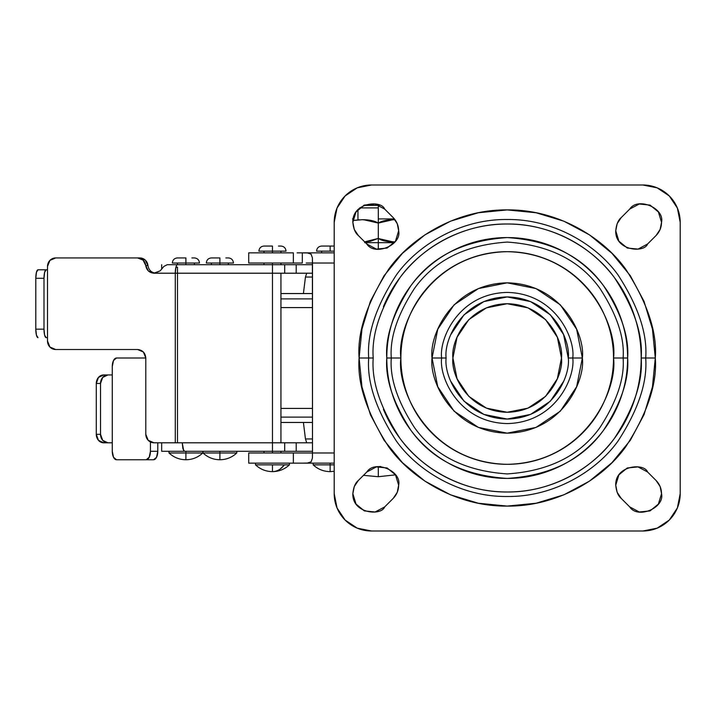 <?xml version="1.0" encoding="UTF-8"?>
<svg xmlns="http://www.w3.org/2000/svg" width="716" height="716" viewBox="0 0 716 716"><rect width="100%" height="100%" fill="white"/><g stroke="black" fill="none" stroke-linecap="round" stroke-linejoin="round"><path stroke-width="1.07" d="M363.477 475.335L378.299 476.722L378.299 466.546L378.299 476.722L395.509 474.851L378.299 476.722L363.477 475.335M379.328 205.358L378.299 205.358L378.299 218.926L394.391 218.926L378.299 218.926L378.299 223.159L386.201 220.313L394.409 219.705C387.141 219.705 381.771 220.859 378.299 223.159L378.299 249.383L378.299 242.67L365.482 242.67M379.346 466.546L380.787 466.546L379.346 466.546M364.668 242.67L394.391 242.67L378.299 242.67L378.299 238.428C381.771 240.737 387.141 241.883 394.418 241.883L386.166 241.274L378.299 238.428L370.405 241.274L364.659 241.838L378.084 238.571M359.307 219.767L352.943 220.519L362.18 219.705C369.456 219.705 374.826 220.859 378.299 223.159L378.299 238.428L364.659 241.838M378.522 238.571L392.932 241.874M392.878 219.722L378.522 223.016M378.075 223.016L363.665 219.722M359.647 207.9L378.299 207.9L378.299 205.358L363.737 205.358M378.299 205.358L364.444 205.358M352.943 220.501L362.18 219.705L370.432 220.313L378.299 223.159L378.299 207.9L361.866 207.9M353.158 218.926L352.505 218.926M297.104 252.846L334.202 252.846L302.313 252.846L307.477 252.945L311.12 254.198L312.391 257.85L312.489 263.023L306.206 263.023M302.313 252.846L302.313 263.023L293.363 263.023L293.363 252.846L248.72 252.846L248.72 263.023L302.313 263.023L302.313 252.846L307.477 252.945L311.12 254.198L312.391 257.85L312.489 452.977L312.489 263.023L334.202 263.023L311.72 263.023M248.72 463.154L293.363 463.154L293.363 452.977L248.72 452.977L248.72 463.154L293.363 463.154L293.363 452.977L248.72 452.977M293.363 452.977L334.202 452.977L312.489 452.977L312.391 458.142L311.138 461.784L307.486 463.055L302.313 463.154L334.202 463.154L293.363 463.154M248.72 263.023L293.363 263.023L293.363 252.846L248.72 252.846M312.489 452.977L312.391 458.142L311.138 461.784L307.486 463.055L302.313 463.154M57.889 257.93L55.696 257.93A8.485 8.189 90 0 0 47.507 266.415L47.507 269.807L46.182 269.807L44.634 272.286L43.989 278.282L43.989 329.163L44.634 335.16L46.182 337.648L47.507 337.648L47.507 341.04L47.507 266.415L49.905 260.418L55.696 257.93L137.606 257.93L143.102 260.123L148.418 271.006L153.913 273.199L175.286 273.199L175.286 442.801L182.249 442.801L177.487 442.801L177.487 267.175L175.885 267.39L175.286 273.199L272.465 273.199L272.465 442.801L182.249 442.801L182.911 448.798L184.522 451.286L161.7 451.286L181.927 451.286M330.13 471.638C323.614 471.54 317.958 469.284 313.169 464.854C317.958 469.284 323.614 471.54 330.13 471.638L334.202 471.298L330.13 471.638L330.13 464.854L334.202 464.854L330.13 464.854L330.13 471.638M272.465 464.854L272.465 471.638C277.047 471.54 281.03 469.284 284.404 464.854L255.505 464.854C260.293 469.284 265.94 471.54 272.465 471.638C265.949 471.54 260.293 469.284 255.505 464.854L284.404 464.854C281.03 469.284 277.056 471.54 272.465 471.638C278.98 471.54 284.637 469.284 289.425 464.854C284.637 469.284 278.98 471.54 272.465 471.638L272.465 464.854M330.13 463.154L330.13 464.854L313.169 464.854L330.13 464.854L330.13 463.154M330.13 251.146L330.13 246.062L330.13 251.146L316.562 251.146L334.202 251.146M334.202 246.062L330.13 246.062L334.202 246.062M295.851 442.801L284.691 442.801L284.691 451.286L312.489 451.286L296.209 451.286L296.209 442.801L312.489 442.801L272.465 442.801L284.691 442.801L284.691 451.286L272.465 451.286L272.465 452.977L272.465 264.714L284.691 264.714L284.691 273.199L272.465 273.199L272.465 264.714L173.209 264.714M289.425 464.854L284.404 464.854L289.425 464.854L289.425 463.154M272.465 251.146L272.465 252.846L272.465 251.146L286.033 251.146L272.465 251.146L272.465 246.062L272.465 251.146L258.897 251.146L272.465 251.146M295.851 264.714L284.691 264.714L284.691 273.199L312.489 273.199L296.209 273.199L296.209 264.714L312.489 264.714L272.465 264.714L272.465 263.023L272.465 264.714L167.222 264.714L163.892 266.415L160.178 270.836L153.913 273.199C149.34 272.778 146.619 270.227 145.76 265.564L147.952 265.573M286.033 251.146C285.729 248.058 284.028 246.367 280.94 246.062L278.461 246.062M219.884 263.023L219.884 264.714L219.884 263.023L233.452 263.023L219.884 263.023L219.884 257.93L219.884 263.023L206.315 263.023L219.884 263.023M233.452 263.023C233.148 259.935 231.456 258.234 228.368 257.93L225.88 257.93M236.79 452.977C232.02 457.399 226.381 459.663 219.884 459.762C213.386 459.663 207.756 457.399 202.986 452.977L219.884 452.977L202.986 452.977L219.884 452.977L219.884 459.762L219.884 452.977L236.79 452.977L219.884 452.977L219.884 451.286L219.884 452.977L236.79 452.977L236.79 451.286M185.9 263.023L185.9 264.714L185.9 263.023L199.469 263.023L185.9 263.023L185.9 257.93L185.9 263.023L172.332 263.023L185.9 263.023M199.469 263.023C199.164 259.935 197.473 258.234 194.385 257.93L191.897 257.93M202.807 452.977C198.037 457.399 192.407 459.663 185.9 459.762C179.403 459.663 173.773 457.399 169.003 452.977L185.9 452.977L169.003 452.977L185.9 452.977L185.9 459.762L185.9 452.977L202.807 452.977L185.9 452.977L185.9 451.286L185.9 452.977L202.807 452.977L202.807 451.286M145.804 434.326L145.804 358L116.52 358L145.804 358L143.397 352.004L137.606 349.515L55.696 349.515L49.905 347.036L47.507 341.04A8.485 8.189 90 0 0 55.696 349.515L137.606 349.515C142.547 350.061 145.276 352.89 145.804 358L145.804 434.326L148.203 440.322L153.994 442.801A8.485 8.189 90 0 1 145.804 434.326M116.52 459.762L113.522 457.282L112.278 451.286L112.278 366.485L113.522 360.488L116.52 358A8.485 4.242 90 0 0 112.278 366.485L112.278 451.286A8.485 4.242 90 0 0 116.52 459.762L146.198 459.762L116.52 459.762M150.441 441.996L150.441 451.286L149.196 457.282L146.198 459.762L153.546 459.762L156.544 457.282L157.789 451.286L157.789 442.801L157.789 451.286L150.441 451.286L157.789 451.286A8.485 4.242 -90 0 1 153.546 459.762L146.198 459.762A8.485 4.242 90 0 0 150.441 451.286L150.441 441.996M112.278 442.801L107.874 442.801L102.683 440.322L100.526 434.326L100.526 383.445L102.683 377.448L107.874 374.96L112.278 374.96L103.632 374.96L98.441 377.448L96.293 383.445L100.526 383.445L100.526 434.326L96.293 434.326L96.293 383.445L96.293 434.326L98.441 440.322L103.632 442.801L107.874 442.801L103.632 442.801A8.485 7.348 90 0 1 96.293 434.326L100.526 434.326A8.485 7.348 -90 0 0 107.874 442.801L112.278 442.801M100.526 383.445A8.485 7.348 -90 0 1 107.874 374.96L103.632 374.96A8.485 7.348 90 0 0 96.293 383.445L100.526 383.445M177.425 257.93L185.9 257.93L177.425 257.93C174.337 258.234 172.637 259.935 172.332 263.023M295.851 451.286L184.522 451.286L272.465 451.286L272.465 442.801L182.249 442.801L183.654 450.641M177.487 264.714A8.485 2.193 90 0 0 175.885 267.39A6.023 6.023 0 0 1 177.487 267.175L177.487 273.199L175.286 273.199A8.485 2.193 -90 0 1 175.885 267.39A8.485 2.193 -90 0 1 177.487 264.714L167.222 264.714L163.892 266.415L160.178 270.836L154.584 273.199L175.286 273.199L175.286 442.801L153.994 442.801L177.487 442.801L177.487 273.199L295.851 273.199M211.408 257.93L219.884 257.93L211.408 257.93C208.32 258.234 206.62 259.935 206.315 263.023M139.808 257.93L145.294 260.123L147.952 265.564A8.485 8.189 -90 0 0 139.808 257.93L137.606 257.93A8.485 8.189 90 0 1 145.76 265.564L147.952 265.564C148.812 270.227 151.532 272.778 156.106 273.199M47.507 337.648L47.507 269.807L37.993 269.807A8.485 2.193 90 0 0 35.8 278.282L35.8 329.163L43.989 329.163L43.989 278.282L35.8 278.282L36.444 272.286L37.993 269.807L46.182 269.807A8.485 2.193 -90 0 0 43.989 278.282L35.8 278.282L35.8 329.163A8.485 2.193 90 0 0 37.993 337.648L36.444 335.16L35.8 329.163L43.989 329.163A8.485 2.193 -90 0 0 46.182 337.648L47.507 337.648M263.98 246.062L272.465 246.062L263.98 246.062C260.892 246.367 259.201 248.058 258.897 251.146M284.35 464.926L280.198 469.043M274.353 471.486L272.465 471.638M321.654 246.062L330.13 246.062L321.654 246.062C318.566 246.367 316.866 248.058 316.562 251.146M452.924 358C450.749 342.123 467.029 304.47 507.197 303.727C547.373 304.47 563.653 342.123 561.478 358L557.343 378.773L545.574 396.378L527.969 408.147L507.197 412.273L486.433 408.147L468.819 396.378L457.059 378.773L452.924 358L457.059 337.227L468.819 319.622L486.433 307.853L507.197 303.727L527.969 307.853L545.574 319.622L557.343 337.227L561.478 358C563.653 373.877 547.373 411.53 507.197 412.273C467.029 411.53 450.749 373.877 452.924 358M383.409 306.725C390.211 290.311 399.895 275.821 412.452 263.255C425.018 250.69 439.508 241.006 455.922 234.213C472.336 227.411 489.431 224.01 507.197 224.01C524.971 224.01 542.057 227.411 558.48 234.213C574.894 241.006 589.384 250.69 601.941 263.255C614.507 275.821 624.191 290.311 630.993 306.725C637.795 323.14 641.187 340.234 641.187 358C642.977 334.712 634.045 307.916 614.391 277.602C593.832 248.828 552.689 223.481 507.197 224.01C461.713 223.481 420.569 248.828 400.011 277.602C380.357 307.916 371.425 334.712 373.215 358L368.704 358C366.861 333.925 376.088 306.224 396.404 274.899C417.652 245.158 460.182 218.953 507.197 219.508C554.22 218.953 596.741 245.158 617.998 274.899C638.314 306.224 647.541 333.925 645.698 358L655.292 358C657.27 332.26 647.398 302.644 625.677 269.144C602.953 237.345 557.469 209.323 507.197 209.913C456.924 209.323 411.449 237.345 388.725 269.144C367.004 302.644 357.132 332.26 359.11 358L373.215 358C371.425 381.288 380.357 408.084 400.011 438.398C420.569 467.172 461.713 492.518 507.197 491.99C552.689 492.518 593.832 467.172 614.391 438.398C634.045 408.084 642.977 381.288 641.187 358L645.698 358C647.541 382.075 638.314 409.776 617.998 441.101C596.741 470.842 554.22 497.047 507.197 496.492C460.182 497.047 417.652 470.842 396.404 441.101C376.088 409.776 366.861 382.075 368.704 358C366.861 333.925 376.088 306.224 396.404 274.899C417.652 245.158 460.182 218.953 507.197 219.508C554.22 218.953 596.741 245.158 617.998 274.899C638.314 306.224 647.541 333.925 645.698 358L641.187 358C641.187 375.766 637.795 392.86 630.993 409.275C624.191 425.689 614.507 440.179 601.941 452.745C589.384 465.31 574.894 474.994 558.48 481.787C542.057 488.589 524.971 491.99 507.197 491.99C489.431 491.99 472.336 488.589 455.922 481.787C439.508 474.994 425.018 465.31 412.452 452.745C399.895 440.179 390.211 425.689 383.409 409.275M397.246 223.687L393.236 217.646C396.762 221.316 398.57 225.701 398.651 230.794L397.246 223.687L393.236 217.646L384.662 209.072L375.103 204.006L364.346 205.089L355.995 211.963L352.854 222.318L354.277 229.451L358.322 235.51L366.807 243.986L376.356 249.096L387.132 248.031L395.509 241.158L398.651 230.794C401.882 245.149 374.665 256.426 366.807 243.986L358.322 235.51C355.27 233.013 353.453 228.619 352.854 222.318L354.268 229.433L358.304 235.492M639.29 204.006L629.731 209.081C637.625 196.694 664.761 207.98 661.539 222.318L658.407 211.963L650.047 205.089L639.29 204.006L629.731 209.081L621.175 217.637L617.156 223.678L615.751 230.794L618.893 241.158L627.27 248.031L638.045 249.096L647.595 243.986L656.08 235.51L660.125 229.451L661.539 222.318L658.407 211.963M660.134 486.567L656.116 480.525C659.651 484.204 661.459 488.589 661.539 493.682L660.134 486.567L656.116 480.525L647.559 471.978L638.01 466.904L627.243 467.978L618.884 474.851L615.751 485.206L617.165 492.348L621.211 498.399L629.695 506.874L639.245 511.985L650.03 510.92L658.398 504.055L661.539 493.682C664.779 508.038 637.562 519.315 629.695 506.874L639.245 511.985M376.356 466.904L366.807 472.014C374.665 459.574 401.882 470.851 398.651 485.206L395.509 474.842L387.132 467.969L376.356 466.904L366.807 472.014L358.322 480.49L354.277 486.549L352.854 493.682L355.995 504.037L364.355 510.911L375.112 511.994L384.671 506.919L393.227 498.363L397.246 492.322L398.651 485.206L395.509 474.842M441.638 358C438.998 338.82 458.67 293.327 507.197 292.432C555.732 293.327 575.404 338.82 572.764 358L582.359 358C585.384 336.019 562.83 283.867 507.197 282.838C451.572 283.867 429.018 336.019 432.043 358L446.14 358C443.687 375.864 462.008 418.225 507.197 419.057C552.394 418.225 570.715 375.864 568.262 358L572.764 358C575.404 377.18 555.732 422.673 507.197 423.568C458.67 422.673 438.998 377.18 441.638 358C438.998 338.82 458.67 293.327 507.197 292.432C555.732 293.327 575.404 338.82 572.764 358L568.262 358C570.715 340.136 552.394 297.775 507.197 296.943C462.008 297.775 443.687 340.136 446.14 358L432.043 358L437.762 386.765L454.051 411.145L478.44 427.434L507.197 433.162L535.962 427.434L560.351 411.145L576.64 386.765L582.359 358L576.64 329.235L560.351 304.855L535.962 288.566L507.197 282.838L478.44 288.566L454.051 304.855L437.762 329.235L432.043 358C429.018 379.981 451.572 432.133 507.197 433.162C562.83 432.133 585.384 379.981 582.359 358L572.764 358C575.404 377.18 555.732 422.673 507.197 423.568C458.67 422.673 438.998 377.18 441.638 358M400.879 358C396.61 326.899 428.508 253.133 507.197 251.683C585.894 253.133 617.792 326.899 613.523 358L623.117 358C624.665 337.854 616.932 314.673 599.936 288.45C579.799 260.32 548.895 244.863 507.197 242.089C465.507 244.863 434.594 260.32 414.466 288.45C397.47 314.673 389.737 337.854 391.285 358L400.879 358L391.285 358C389.737 337.854 397.47 314.673 414.466 288.45C434.594 260.32 465.507 244.863 507.197 242.089C548.895 244.863 579.799 260.32 599.936 288.45C616.932 314.673 624.665 337.854 623.117 358L627.619 358C629.23 337.066 621.202 312.981 603.534 285.747C582.627 256.525 550.514 240.469 507.197 237.578C463.887 240.469 431.775 256.525 410.868 285.747C393.2 312.981 385.172 337.066 386.783 358L391.285 358L386.783 358C386.783 373.967 389.835 389.334 395.948 404.084C402.061 418.833 410.76 431.855 422.046 443.15C433.341 454.445 446.363 463.145 461.113 469.257C475.872 475.361 491.23 478.422 507.197 478.422C523.172 478.422 538.53 475.361 553.28 469.257C568.039 463.145 581.061 454.445 592.347 443.15C603.642 431.855 612.341 418.833 618.454 404.084C624.567 389.334 627.619 373.967 627.619 358C627.619 342.033 624.567 326.666 618.454 311.916C612.341 297.167 603.642 284.145 592.347 272.85C581.061 261.555 568.039 252.855 553.28 246.743C538.53 240.639 523.172 237.578 507.197 237.578C491.23 237.578 475.872 240.639 461.113 246.743C446.363 252.855 433.341 261.555 422.046 272.85C410.76 284.145 402.061 297.167 395.948 311.916C389.835 326.666 386.783 342.033 386.783 358C385.172 378.934 393.2 403.019 410.868 430.253C431.775 459.475 463.887 475.531 507.197 478.422C550.514 475.531 582.627 459.475 603.534 430.253C621.202 403.019 629.23 378.934 627.619 358L623.117 358C624.665 378.146 616.932 401.327 599.936 427.55C579.799 455.68 548.895 471.137 507.197 473.911C465.507 471.137 434.594 455.68 414.466 427.55C397.47 401.327 389.737 378.146 391.285 358C389.737 378.146 397.47 401.327 414.466 427.55C434.594 455.68 465.507 471.137 507.197 473.911C548.895 471.137 579.799 455.68 599.936 427.55C616.932 401.327 624.665 378.146 623.117 358L613.523 358C617.792 389.101 585.894 462.867 507.197 464.317C428.508 462.867 396.61 389.101 400.879 358C400.879 343.904 403.573 330.336 408.97 317.313C414.367 304.291 422.055 292.79 432.017 282.82C441.987 272.85 453.488 265.171 466.51 259.774C479.541 254.377 493.1 251.683 507.197 251.683C521.302 251.683 534.861 254.377 547.883 259.774C560.914 265.171 572.415 272.85 582.377 282.82C592.347 292.79 600.035 304.291 605.432 317.313C610.82 330.336 613.523 343.904 613.523 358C613.523 372.096 610.82 385.664 605.432 398.687C600.035 411.709 592.347 423.21 582.377 433.18C572.415 443.15 560.914 450.829 547.883 456.226C534.861 461.623 521.302 464.317 507.197 464.317C493.1 464.317 479.541 461.623 466.51 456.226C453.488 450.829 441.987 443.15 432.017 433.18C422.055 423.21 414.367 411.709 408.97 398.687C403.573 385.664 400.879 372.096 400.879 358M357.239 187.843L371.515 184.996L642.887 184.996L657.163 187.843L669.272 195.933L677.363 208.034L680.2 222.318L680.2 493.682L677.363 507.966L669.272 520.067L657.163 528.157L642.887 531.003L371.515 531.003L357.239 528.157L345.13 520.067L337.039 507.966L334.202 493.682L334.202 222.318L337.039 208.034L345.13 195.933L357.239 187.843L371.515 184.996L642.887 184.996L657.163 187.843M359.11 358L361.956 386.891L370.387 414.671L384.071 440.277L402.481 462.715L424.928 481.134L450.525 494.819L478.306 503.241L507.197 506.087L536.087 503.241L563.868 494.819L589.474 481.134L611.92 462.715L630.331 440.277L644.015 414.671L652.446 386.891L655.292 358L652.446 329.109L644.015 301.329L630.331 275.723L611.92 253.285L589.474 234.866L563.868 221.181L536.087 212.759L507.197 209.913L478.306 212.759L450.525 221.181L424.928 234.866L402.481 253.285L384.071 275.723L370.387 301.329L361.956 329.109L359.11 358C357.132 383.74 367.004 413.356 388.725 446.856C411.449 478.655 456.924 506.677 507.197 506.087C557.469 506.677 602.953 478.655 625.677 446.856C647.398 413.356 657.27 383.74 655.292 358L645.698 358C647.541 382.075 638.314 409.776 617.998 441.101C596.741 470.842 554.22 497.047 507.197 496.492C460.182 497.047 417.652 470.842 396.404 441.101C376.088 409.776 366.861 382.075 368.704 358L359.11 358M642.887 184.996A37.313 37.313 0 0 1 680.2 222.318L680.2 493.682A37.313 37.313 0 0 1 642.887 531.003L371.515 531.003L357.239 528.157M638.045 249.096L647.595 243.986L656.08 235.51L660.125 229.451M617.147 223.705L615.751 230.794C616.342 224.52 618.15 220.134 621.175 217.637L621.157 217.664M647.595 243.986C644.266 253.249 614.999 250.86 615.751 230.794L618.893 241.158M366.807 472.014L358.322 480.49L354.277 486.549L352.854 493.655M375.112 511.994L384.671 506.919C381.315 516.138 352.12 513.73 352.854 493.682L355.995 504.037M398.651 485.206C398.57 490.308 396.762 494.684 393.227 498.363L397.246 492.322M658.398 504.055L661.539 493.682M618.884 474.851L615.751 485.206C615.008 465.158 644.212 462.76 647.559 471.978L638.01 466.904M621.211 498.399C618.168 495.911 616.342 491.516 615.751 485.206L617.156 492.322L621.211 498.399L629.695 506.874M395.509 241.158L398.651 230.794M355.995 211.963L352.854 222.318C352.12 202.279 381.297 199.862 384.662 209.072L375.103 204.006M371.515 531.003A37.313 37.313 0 0 1 334.202 493.682L334.202 222.318A37.313 37.313 0 0 1 371.515 184.996M450.794 334.632L464.022 314.825L483.837 301.588L507.197 296.943L530.565 301.588L550.371 314.825L563.608 334.632L568.262 358M563.608 381.368L550.371 401.175L530.565 414.412L507.197 419.057L483.837 414.412L464.022 401.175L450.794 381.368M384.671 506.919L393.227 498.363M358.304 480.508L354.277 486.549M352.854 493.682C353.453 487.381 355.27 482.978 358.322 480.49M617.165 492.348L621.193 498.381M656.116 480.525L647.559 471.978M629.731 209.081L621.175 217.637M661.539 222.318C661.459 227.428 659.642 231.832 656.08 235.51M384.662 209.072L393.236 217.646M312.489 438.962L305.446 438.962L312.489 438.962M312.489 422.449L280.94 422.449L312.489 422.449M312.489 417.115L280.94 417.115L312.489 417.115M312.489 408.415L280.94 408.415L312.489 408.415M312.489 307.585L280.94 307.585L312.489 307.585M312.489 298.885L280.94 298.885L312.489 298.885M312.489 293.551L280.94 293.551L312.489 293.551M312.489 277.038L305.446 277.038L312.489 277.038M357.946 218.926L357.946 209.493M280.94 452.977L280.94 451.286M280.94 264.714L280.94 263.023M280.94 252.846L280.94 251.146M280.94 442.801L280.94 273.199M228.368 264.714L228.368 263.023M194.385 264.714L194.385 263.023M161.673 269.216L161.673 264.714M161.673 451.286L161.673 442.801M169.003 452.977L169.003 451.286M177.425 264.714L177.425 263.023M202.986 452.977L202.986 451.286M211.408 264.714L211.408 263.023M263.98 264.714L263.98 263.023M263.98 252.846L263.98 251.146M255.505 464.854L255.505 463.154M263.98 452.977L263.98 451.286M321.654 252.846L321.654 251.146M313.169 464.854L313.169 463.154M303.414 422.449L305.446 438.962L306.734 442.801M306.734 273.199L305.446 277.038L303.414 293.551"/></g></svg>
